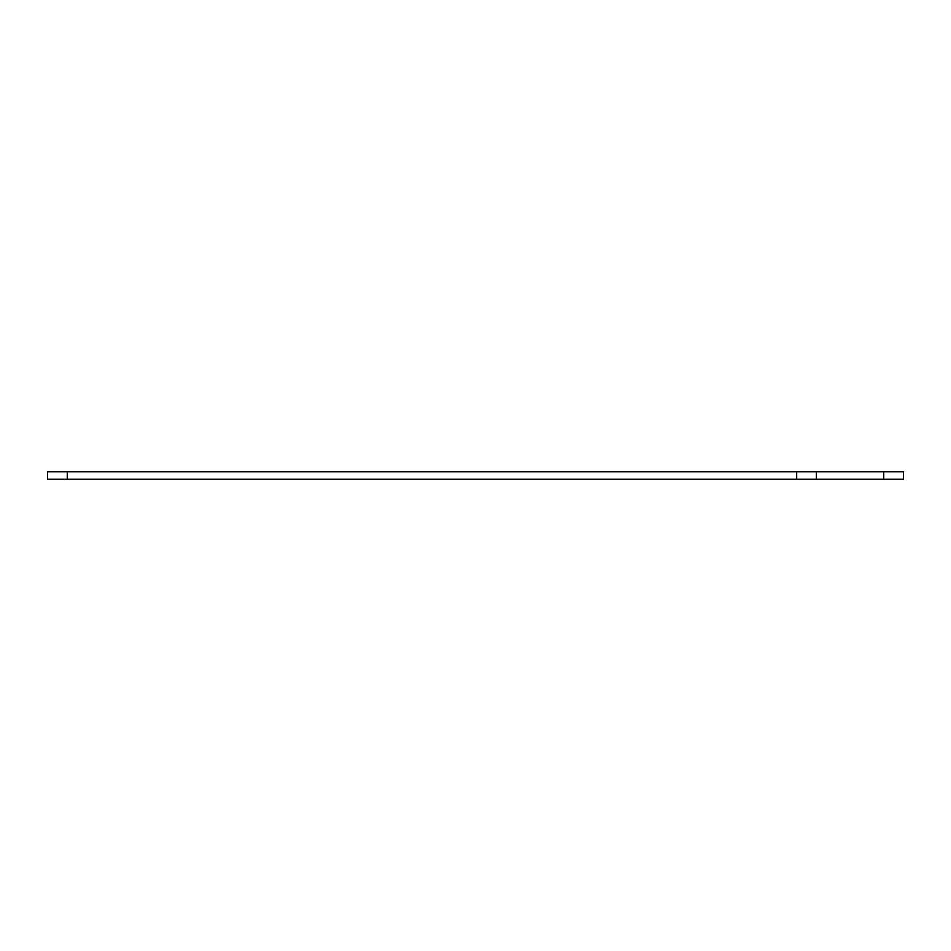 <?xml version="1.0" encoding="UTF-8"?>
<svg xmlns="http://www.w3.org/2000/svg" width="951" height="951" viewBox="0 0 951 951"><rect width="100%" height="100%" fill="white"/><g stroke="black" fill="none" stroke-linecap="round" stroke-linejoin="round"><path stroke-width="1.43" d="M67.259 471.803L67.259 479.197L47.55 479.197L47.55 471.803L816.386 471.803L816.386 479.197L796.676 479.197L796.676 471.803M67.259 479.197L796.676 479.197M816.386 479.197L883.741 479.197L883.741 471.803L903.45 471.803L903.45 479.197L883.741 479.197M816.386 471.803L883.741 471.803"/></g></svg>
